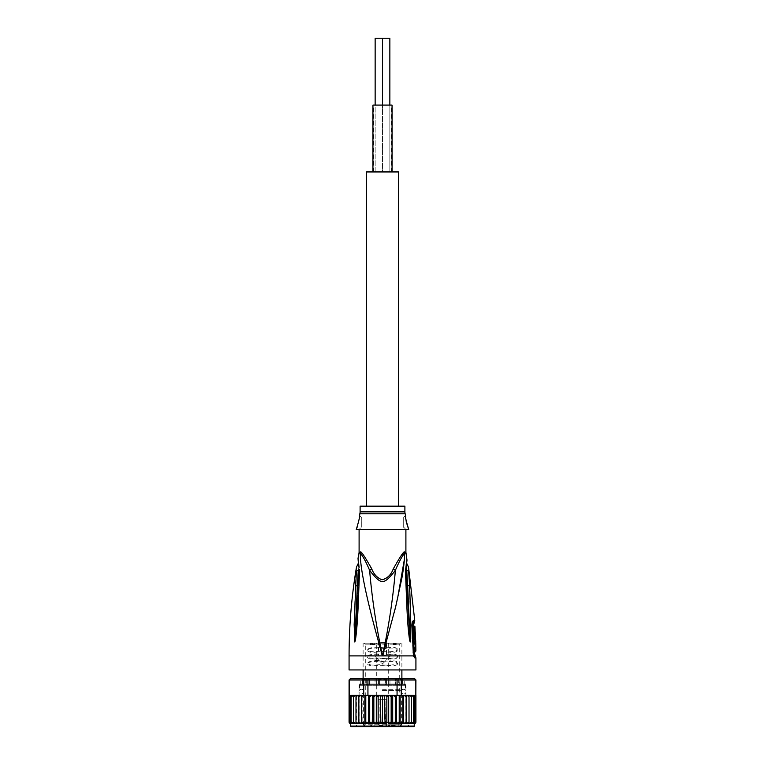 <?xml version="1.0" encoding="UTF-8"?>
<svg xmlns="http://www.w3.org/2000/svg" width="765" height="765" viewBox="0 0 765 765"><rect width="100%" height="100%" fill="white"/><g stroke="black" fill="none" stroke-linecap="round" stroke-linejoin="round"><path stroke-width="0.57" stroke-dasharray="3.83 2.87" d="M372.938 105.092L391.393 105.092L382.5 105.092L382.5 171.943L392.062 171.943L372.938 171.943L382.5 171.943L373.607 171.943L382.5 171.943L382.5 38.25L375.146 38.25L375.146 171.943L382.5 171.943L375.146 171.943L382.5 171.943L375.146 171.943L375.146 105.092M389.854 105.092L389.854 171.943L389.854 38.25L375.146 38.25L382.5 38.25L382.5 171.943L382.5 105.092L373.607 105.092L392.062 105.092M382.5 38.25L389.854 38.25L382.5 38.25M366.454 506.162L398.546 506.162L366.454 506.162M398.546 171.943L366.454 171.943M386.66 699.344L386.66 724.742L385.847 724.742L385.847 725.411A0.669 0.669 0 0 0 386.507 726.081L378.493 726.081L379.153 725.411A0.669 0.669 0 0 1 378.493 726.081L386.507 726.081L385.847 725.411L385.847 699.344L386.66 699.344L378.34 699.344L378.34 724.742L363.614 724.742L401.386 724.742L386.66 724.742L386.507 726.081L400.047 726.081L364.953 726.081L378.493 726.081L378.493 722.074L386.507 722.074L378.493 722.074M382.5 689.313L403.719 689.313A2.343 2.343 0 0 1 406.062 691.656A2.343 2.343 0 0 1 403.719 693.998A2.343 2.343 0 0 1 401.386 691.656A2.343 2.343 0 0 1 403.719 689.313L382.5 689.313M382.5 678.622L384.154 678.622L382.5 678.622M373.808 643.193L372.392 643.193L373.808 643.193L373.808 644.532L372.392 644.532L373.808 644.532L373.808 643.193L373.808 644.532L375.146 644.532L371.809 644.532L373.808 644.532L373.808 643.193L371.809 643.193L371.809 644.532L371.809 643.193L373.808 643.193L373.808 644.532M372.392 644.532L372.392 643.193M371.14 644.532L370.136 644.532L371.14 644.532L371.14 643.193L371.14 644.532M396.203 644.532L396.203 643.193L396.203 644.532M395.954 644.532L396.203 643.193L395.954 644.532M395.285 644.532L395.285 643.193L395.706 644.532L395.706 643.193L395.706 644.532L393.698 644.532L395.782 644.532L394.032 644.532L395.371 644.532L395.371 643.193L395.371 644.532L395.371 643.193L394.778 643.193L394.778 644.532M393.363 644.532L393.363 643.193L393.191 644.532L394.032 644.532L393.277 644.532L393.363 643.193M394.118 644.532L394.118 643.193L394.53 644.532L394.53 643.193L395.285 643.193M382.5 648.299C388.238 648.94 394.711 646.53 397.561 650.049C393.745 651.694 388.725 652.163 382.5 651.455C376.753 650.814 370.279 653.234 367.439 649.705C371.264 648.06 376.275 647.601 382.5 648.299L382.5 647.639C388.591 648.433 395.84 645.45 398.135 649.934C395.706 654.218 388.591 651.359 382.5 652.115C376.409 651.254 368.797 654.505 366.884 649.581C370.413 647.353 375.625 646.712 382.5 647.639M382.5 654.993C388.238 655.624 394.711 653.214 397.561 656.733C393.745 658.378 388.725 658.847 382.5 658.139C376.753 657.498 370.279 659.918 367.439 656.389C371.264 654.744 376.275 654.285 382.5 654.993L382.5 654.333C388.591 655.117 395.84 652.134 398.135 656.619C395.706 660.912 388.591 658.043 382.5 658.799C376.409 657.938 368.797 661.19 366.884 656.265C370.413 654.037 375.625 653.396 382.5 654.333M382.5 661.677C388.238 662.308 394.711 659.899 397.561 663.418C393.745 665.062 388.725 665.531 382.5 664.823C376.753 664.183 370.279 666.602 367.439 663.073C371.264 661.438 376.275 660.97 382.5 661.677L382.5 661.017C388.591 661.802 395.84 658.818 398.135 663.303C395.706 667.596 388.591 664.728 382.5 665.483C376.409 664.622 368.797 667.874 366.884 662.949C370.413 660.721 375.625 660.08 382.5 661.017M374.315 643.193L374.315 644.532L374.315 643.193L375.146 643.193L375.146 644.532L375.146 643.193L374.315 643.193L374.315 644.532L374.315 643.193M370.633 643.193L371.14 643.193L370.633 644.532L370.136 643.193L370.633 644.532M395.868 643.193L395.868 644.532M396.041 643.193L396.117 644.532L396.041 643.193M394.778 643.193L394.616 644.532M394.616 643.193L394.032 643.193L394.032 644.532L394.118 643.193M394.453 644.532L394.453 643.193L393.86 643.193L393.86 644.532L393.612 643.193L393.612 644.532M395.706 644.532L395.706 643.193L395.706 644.532L395.706 643.193L395.534 644.532L395.534 643.193L394.864 643.193L394.864 644.532L394.53 643.193L394.53 644.532M394.864 644.532L394.864 643.193L395.782 643.193L394.453 643.193M395.62 644.532L395.62 643.193M395.782 644.532L395.782 643.193L395.782 644.532M395.371 644.532L395.706 643.193M394.95 644.532L394.95 643.193M393.612 643.193L393.191 644.532M393.191 643.193L393.449 644.532M393.449 643.193L394.032 643.193L394.032 644.532M394.032 643.193L394.367 644.532M394.367 643.193L395.036 643.193L395.036 644.532M401.702 680.114L401.883 678.622L402.715 680.009L401.702 679.416L402.725 680.009L401.816 678.622L401.702 680.114M384.154 678.622L385.168 679.416L382.5 680.009L382.5 679.062L382.5 680.009L385.168 679.416L384.221 678.622M382.5 679.062L380.846 678.622L382.5 679.062M380.769 678.622L379.832 679.416L382.5 680.009L379.832 679.416L380.846 678.622M363.299 680.114L363.117 678.622L362.285 680.009L363.299 679.416L362.275 680.009L363.184 678.622L363.299 680.114M382.5 643.193L363.117 643.193L382.5 643.193M377.317 643.193L364.283 643.193L377.317 643.193L376.313 644.197L365.288 644.197L365.288 722.074L376.313 722.074L365.288 722.074M375.978 643.193L389.022 643.193L375.978 643.193L376.982 644.197L388.018 644.197L376.982 644.197L376.982 722.074L388.018 722.074L376.982 722.074M400.717 643.193L387.683 643.193L400.717 643.193L399.713 644.197L388.687 644.197L399.713 644.197L399.713 722.074L388.687 722.074L399.713 722.074M363.299 679.416L363.299 683.967L362.285 683.967L363.299 683.967L363.299 679.416M379.832 679.416L379.832 683.967L385.168 683.967L363.299 683.967L379.832 683.967L379.832 679.416M385.168 683.967L385.168 679.416L385.168 683.967L402.715 683.967L401.702 683.967L401.702 679.416L401.702 683.967L385.168 683.967M391.269 726.081L389.854 726.081L391.269 726.081L391.269 724.742L389.854 724.742L391.269 724.742M364.283 643.193L365.288 644.197L376.313 644.197L376.313 722.074M387.683 643.193L388.687 644.197L388.687 722.074M389.022 643.193L388.018 644.197L388.018 722.074M382.5 683.967L359.607 683.967L382.5 683.967M389.854 726.081L389.356 724.742L389.356 726.081L388.515 726.081L389.356 726.081L389.356 724.742L389.854 726.081L389.854 724.742L389.854 726.081L389.854 724.742L388.515 724.742L391.862 724.742L389.854 724.742L389.854 726.081L391.862 726.081L389.854 726.081L389.854 724.742M392.273 724.742L395.199 724.742L392.273 724.742L392.273 726.081L392.445 724.742L392.196 726.081L392.273 724.742L392.273 726.081L392.856 726.081L392.359 724.742L392.273 726.081L392.273 724.742M370.968 724.742L371.474 724.742L370.968 726.081L370.47 724.742L370.968 726.081M366.789 722.074L374.812 722.074L366.789 722.074L366.789 726.081L374.812 726.081L374.812 722.074M390.188 722.074L398.211 722.074L390.188 722.074L390.188 726.081L398.211 726.081L398.211 722.074M392.196 726.081L392.196 724.742L392.196 726.081M392.856 724.742L392.856 726.081L394.702 726.081L392.694 726.081L392.694 724.742L392.608 726.081L393.028 724.742L392.694 726.081L393.526 726.081L392.856 726.081L392.856 724.742M392.531 726.081L392.531 724.742M393.612 726.081L393.612 724.742M393.784 726.081L393.784 724.742M394.367 726.081L394.367 724.742L394.367 726.081L393.028 726.081L394.702 726.081L394.702 724.742L395.113 726.081L394.702 724.742L394.367 726.081L394.367 724.742M395.036 726.081L395.036 724.742M395.113 726.081L395.113 724.742L395.113 726.081M394.53 724.742L394.53 726.081L394.53 724.742M394.281 724.742L394.281 726.081M393.86 724.742L393.86 726.081M393.526 724.742L393.526 726.081M393.114 724.742L393.114 726.081M392.694 724.742L392.694 726.081M393.028 724.742L393.028 726.081M392.78 724.742L392.78 726.081M392.608 724.742L392.608 726.081L392.608 724.742M393.449 724.742L393.449 726.081M393.946 724.742L393.946 726.081M394.778 726.081L394.778 724.742M395.199 726.081L395.199 724.742M394.95 726.081L394.95 724.742M394.032 726.081L394.032 724.742M393.363 726.081L393.363 724.742M391.862 724.742L391.862 726.081L391.862 724.742M388.515 726.081L388.515 724.742L388.515 726.081M371.474 726.081L371.474 724.742L371.474 726.081M374.812 726.081L366.789 726.081M398.211 726.081L390.188 726.081M379.153 724.742L379.153 699.344L379.153 724.742L378.34 724.742L378.493 726.081L386.507 726.081L386.507 722.074M385.847 724.742L385.847 699.344L378.34 699.344M358.938 691.656A2.343 2.343 0 0 1 361.281 689.313A2.343 2.343 0 0 1 363.614 691.656A2.343 2.343 0 0 1 361.281 693.998A2.343 2.343 0 0 1 358.938 691.656M409.906 726.75L382.5 726.75L409.906 726.75L405.899 722.743L382.5 722.743L405.899 722.743L405.899 685.306A0.669 0.669 90 0 0 405.23 684.637L359.77 684.637L405.23 684.637M351.422 726.75L413.578 726.75M355.094 726.75L382.5 726.75L355.094 726.75L359.101 722.743L382.5 722.743L359.101 722.743L359.101 685.306L405.899 685.306L359.101 685.306A0.669 0.669 -90 0 1 359.77 684.637L359.77 684.637M349.079 679.961L349.366 722.81L349.366 722.074L350.217 723.155L350.217 722.074L351.623 723.336L351.623 722.074L353.554 723.403L353.554 722.074L355.601 723.403L358.632 723.403L358.632 695.337L350.867 695.337L358.632 695.337M382.529 696.408L380.855 695.337L372.306 695.337L393.669 695.337L395.295 696.666L395.295 722.074L396.28 723.403L406.368 723.403L406.368 695.337L407.831 695.462M382.5 722.074L384.145 723.403L380.855 723.403L382.5 722.074L382.5 696.666L384.145 695.337L380.855 695.337M389.729 678.622L402.906 678.622C405.565 678.622 405.565 678.622 402.906 678.622C405.565 678.622 405.565 678.622 402.906 678.622L389.27 678.957L402.686 678.957C405.211 678.957 405.211 678.957 402.686 678.957C405.211 678.957 405.211 678.957 402.686 678.957L389.729 678.622M375.73 678.957L362.314 678.957C359.789 678.957 359.789 678.957 362.314 678.957C359.789 678.957 359.789 678.957 362.314 678.957L375.73 678.957M375.73 678.622L362.094 678.622C359.435 678.622 359.435 678.622 362.094 678.622C359.435 678.622 359.435 678.622 362.094 678.622L375.73 678.622M415.672 679.789L415.921 695.337M414.582 678.622L400.267 678.622L401.262 679.961L415.921 679.961M350.513 695.356L349.366 696.016L349.165 695.337M400.267 678.622L396.758 678.622L397.064 679.961L367.936 679.961L368.242 678.622L364.733 678.622L363.738 679.961L349.165 679.961L350.418 678.622M401.262 695.337L401.262 679.961L397.064 679.961L397.064 695.337L401.95 695.337L402.849 696.666L403.318 723.403L400.697 723.403L402.849 722.074M367.936 695.337L367.936 679.961L363.738 679.961L363.738 695.337L369.294 695.337L363.738 695.337M396.758 678.622L368.242 678.622M364.733 678.622L350.475 678.622M385.933 678.622L376.151 678.622L385.933 678.622M353.631 696.313L353.554 695.337L351.623 696.666L351.623 695.404L350.217 696.666L350.217 695.586L349.366 696.666L349.079 695.337M415.835 695.337L415.634 696.016L414.133 695.337L409.763 695.356M386.612 678.957L389.27 678.957L386.612 678.957M406.129 722.074L406.32 723.403L403.997 723.403L406.129 722.074L406.129 696.666L403.997 695.337L406.32 695.337L406.072 696.341M414.582 723.403L409.017 723.403L409.017 695.337L409.017 723.403L406.368 723.403L414.248 723.403L403.432 723.403L403.451 695.337L402.964 695.337L414.133 695.337M403.997 695.337L401.95 695.576M403.318 695.337L402.849 696.666M400.143 695.337L401.95 695.337L399.215 695.337L400.143 695.337L400.143 723.403L396.547 723.403L396.547 695.337L399.215 695.337L399.215 722.074L399.952 723.403L397.092 723.403L399.215 722.074M397.064 695.337L399.215 695.337M395.295 696.666L395.706 695.576L393.669 695.337M392.751 695.337L393.239 695.337M396.547 723.403L392.703 723.403L392.703 695.337L389.203 695.337L391.154 696.666L391.154 722.074L392.388 723.403L396.28 723.403L393.239 723.403L395.295 722.074M392.388 695.337L391.154 696.666M386.861 696.666L385.053 695.337L388.314 695.337L386.861 696.666L386.861 722.074L388.314 723.403L392.388 723.403M379.947 695.337L378.139 696.666L376.686 695.337L379.947 695.337M384.145 695.337L389.203 695.337M375.797 695.337L373.846 696.666L372.612 695.337M395.706 695.576L396.547 695.337M372.249 695.337L371.331 695.337L372.297 695.337L372.297 723.403L368.72 723.403L369.705 722.074L371.761 723.403L368.453 723.403L368.453 695.337L361.549 695.337L361.568 723.403L358.871 722.074L358.68 723.403L358.68 695.337L361.003 695.337L359.053 696.112M371.331 695.337L368.453 695.337M371.761 695.337L369.705 696.666L369.294 695.576M363.05 695.576L362.151 696.666L361.682 695.337M358.077 695.337L357.571 695.375M356.423 695.844L356.442 722.915M355.601 695.337L355.017 695.385M351.623 723.336L351.623 695.404L351.106 695.567M350.274 696.341L350.217 722.074M353.554 723.403L353.554 695.337M353.554 696.666L353.554 722.074M351.623 696.666L351.623 722.074M350.217 723.155L350.217 695.586M349.366 696.666L349.366 722.074M415.634 696.666L415.634 722.81L415.634 696.666L414.783 695.586L414.783 723.155L415.634 722.074M414.783 723.155L414.898 695.643M413.377 723.336L413.377 695.404L413.377 723.336L414.726 722.38M414.783 696.666L413.655 695.481M411.446 723.403L411.446 695.337L411.446 723.403L413.377 722.074M413.377 696.666L411.446 695.337M411.446 696.666L410.671 695.615M408.883 696.188L408.214 695.615M409.399 695.337L406.923 695.337M388.649 678.957L395.017 678.957L389.959 678.957L389.959 683.967L395.658 683.967L395.658 678.957L395.017 678.957L395.017 683.967L395.017 678.957L402.476 678.957C404.809 678.957 404.809 678.957 402.476 678.957C404.809 678.957 404.809 678.957 402.476 678.957L402.476 683.967L401.797 683.967L401.797 678.957L402.476 678.957L402.476 683.967C404.809 683.967 404.809 683.967 402.476 683.967C404.809 683.967 404.809 683.967 402.476 683.967L397.188 683.967L397.188 678.957L398.345 678.957L398.345 683.967L398.345 678.957L401.663 678.957L401.137 683.967L401.233 678.957L401.233 683.967L401.797 683.967L401.797 678.957L401.233 678.957L401.262 683.967L388.649 683.967L389.959 683.967L389.959 678.957L379.583 678.957L385.417 678.957L385.417 683.967L386.545 683.967L386.545 678.957L385.417 678.957L385.417 683.967L379.583 683.967L388.649 683.967L388.649 678.957L388.649 683.967L386.545 683.967L386.545 678.957L388.649 678.957M397.188 678.957L395.658 678.957L395.658 683.967L397.188 683.967L397.188 678.957M378.455 678.957L379.583 678.957L379.583 683.967L378.455 683.967L379.583 683.967L379.583 678.957L369.983 678.957L375.041 678.957L375.041 683.967L376.351 683.967L376.351 678.957L375.041 678.957L375.041 683.967L369.983 683.967L378.455 683.967L378.455 678.957L378.455 683.967L376.351 683.967L376.351 678.957L378.455 678.957M369.342 678.957L369.983 678.957L369.983 683.967L369.342 683.967L369.983 683.967L369.983 678.957L362.524 678.957C360.191 678.957 360.191 678.957 362.524 678.957C360.191 678.957 360.191 678.957 362.524 678.957L362.524 683.967L363.203 683.967L363.203 678.957L362.524 678.957L362.524 683.967C360.191 683.967 360.191 683.967 362.524 683.967C360.191 683.967 360.191 683.967 362.524 683.967L367.812 683.967L367.812 678.957L366.655 678.957L366.655 683.967L366.655 678.957L363.337 678.957L363.863 683.967L363.767 678.957L363.767 683.967L363.203 683.967L363.203 678.957L363.767 678.957L363.738 683.967L369.342 683.967L369.342 678.957L369.342 683.967L367.812 683.967L367.812 678.957L369.342 678.957M389.203 723.403L391.154 722.074M392.703 723.403L388.697 723.403L388.697 695.337M384.575 695.337L384.575 723.403L386.861 722.074M376.303 695.337L376.303 723.403L380.425 723.403L376.303 723.403L378.139 722.074L380.425 723.403L380.425 695.337M378.139 696.666L378.139 722.074M376.686 723.403L379.947 723.403M372.297 723.403L373.846 722.074L376.303 723.403L365.048 723.403L365.785 722.074L367.908 723.403L364.857 723.403L364.857 695.337M373.846 696.666L373.846 722.074M372.612 723.403L375.797 723.403M369.705 696.666L369.705 722.074M365.785 695.337L365.785 722.074M361.568 723.403L362.151 722.074L364.857 723.403L355.601 723.403M362.151 696.666L362.151 722.074M361.682 723.403L364.303 723.403M361.003 723.403L350.753 723.403M356.777 723.126L358.077 723.403M355.983 696.666L355.983 722.074M409.399 723.403L410.671 723.126M406.923 723.403L409.017 722.074M403.432 723.403L400.143 723.403M368.453 723.403L364.857 723.403M395.677 684.637L389.729 684.637L395.677 684.637A0.669 0.66 90 0 1 395.017 683.967A0.669 0.66 -90 0 0 395.677 684.637M388.849 684.637L386.688 684.637L388.849 684.637L388.649 683.967L388.849 684.637M385.933 684.637L379.067 684.637L385.933 684.637A0.669 0.516 90 0 1 385.417 683.967A0.669 0.516 -90 0 0 385.933 684.637M378.312 684.637L376.151 684.637L378.312 684.637L378.455 683.967L378.312 684.637M375.271 684.637L369.323 684.637L375.271 684.637L375.041 683.967L375.271 684.637M368.902 684.637L367.315 684.637L368.902 684.637L369.342 683.967L368.902 684.637M366.55 684.637L363.117 684.637L366.55 684.637L366.655 683.967L366.55 684.637L362.667 684.637L363.337 683.967L363.337 678.957L363.337 683.967L362.667 684.637M363.126 684.637L362.543 684.637L363.126 684.637A0.669 0.631 -90 0 0 363.738 683.967A0.669 0.631 90 0 1 363.126 684.637A0.669 0.631 -90 0 0 363.767 683.967A0.669 0.631 90 0 1 363.117 684.637M362.094 684.637L362.094 684.637C359.464 684.637 359.464 684.637 362.094 684.637L362.524 683.967L362.094 684.637L360.105 684.637L362.094 684.637M397.685 684.637L396.098 684.637L397.685 684.637A0.669 0.497 -90 0 1 397.188 683.967A0.669 0.497 90 0 0 397.685 684.637M401.883 684.637L401.874 684.637A0.669 0.631 90 0 1 401.262 683.967A0.669 0.631 -90 0 0 401.874 684.637A0.669 0.631 90 0 1 401.233 683.967A0.669 0.631 -90 0 0 401.883 684.637M402.906 684.637L402.906 684.637C405.536 684.637 405.536 684.637 402.906 684.637L402.476 683.967L402.906 684.637L404.895 684.637L402.906 684.637M360.105 506.162L404.895 506.162M414.133 626.219L414.793 641.921L413.416 641.921L412.746 626.219L414.898 626.219M412.746 626.219L413.549 626.219L414.095 638.383L415.433 638.326M415.414 637.647L415.194 632.033M415.615 637.647L415.395 632.033M413.922 651.885L414.563 650.929L414.467 647.276L415.825 647.276L414.907 647.276L414.84 644.063L415.663 644.063L415.758 642.657M415.663 644.063L413.463 644.063L413.53 647.276L415.806 647.276L415.902 650.929M403.222 527.219L403.222 517.188L403.222 527.219L403.891 527.219L403.891 517.188L403.222 517.188M361.778 517.188L361.778 527.219L361.778 517.188L361.109 517.188L361.109 527.219L361.778 527.219M415.481 638.383L414.095 638.383M415.385 635.572L414.037 635.572L414.133 638.383M415.261 632.033L413.922 632.033L414.037 635.572M414.171 635.572L415.51 635.572M414.248 637.647L415.309 637.647M414.142 637.647L415.491 637.647M413.416 641.921L414.238 641.921M413.53 647.276L414.907 647.276M413.463 644.063L414.84 644.063M414.324 644.063L414.295 642.657L415.634 642.657M413.808 644.063L415.758 644.063M414.487 647.276L413.865 647.276M415.758 648.672L413.884 648.672M414.448 651.885L415.787 651.885M405.593 515.17L403.891 517.188L403.891 527.219L405.899 529.61M408.74 529.562L356.261 529.562L359.101 529.61L361.109 527.219L361.109 517.188L359.407 515.17M405.632 516.844L405.67 517.436M405.727 518.106L405.813 518.861M405.928 519.703L406.081 520.649M406.282 521.682L406.54 522.83M359.101 519.531L357.494 526.177M413.674 624.661L412.612 624.661L412.316 625.846L412.612 624.661A2.343 2.257 -90 0 1 412.612 624.517L413.167 652.555L412.316 625.846L413.167 652.555L413.999 655.156L413.167 652.555L412.287 625.846L412.966 623.265L412.44 625.837L413.731 654.983L413.081 652.555L412.211 625.856L413.081 652.555L413.683 654.897M405.88 529.562L359.12 529.562L405.88 529.562M359.12 529.562L356.261 529.562M410.183 641.835L409.409 624.919L410.193 642.007L409.533 639.798L406.1 569.696C406.932 557.226 406.932 557.226 406.1 569.696L405.402 569.284L406.502 597.857L407.554 598.154L406.358 564.685M406.617 563.145L406.445 564.111M410.843 625.043L408.634 571.101C408.434 565.87 408.434 565.87 408.634 571.101L406.722 570.48C406.951 562.505 406.951 562.505 406.722 570.48L409.409 624.919L410.843 625.043L410.193 642.007M415.032 655.156L413.999 655.156L414.859 657.91L413.435 655.892L412.918 652.555L412 625.856C412.01 622.691 412.565 620.893 413.655 620.453L414.754 620.453M413.655 656.485L413.377 654.142M357.982 585.12L357.36 585.34L354.817 641.835L355.591 624.919L354.157 625.043L354.252 638.555L354.807 642.007L355.467 639.798C356.547 632.397 357.695 620.931 358.498 597.857L359.598 569.284C357.972 554.988 357.972 554.988 359.598 569.284L358.9 569.696C358.068 557.226 358.068 557.226 358.9 569.696L357.446 598.154L358.823 570.202C358.431 560.975 358.431 560.975 358.823 570.202L358.278 570.48C358.058 562.505 358.058 562.505 358.278 570.48L356.366 571.101C356.567 565.87 356.567 565.87 356.366 571.101L355.352 585.732L357.36 585.34L358.278 570.48M354.807 642.007L357.446 598.154L358.498 597.857M354.817 641.845L355.467 639.798M415.921 669.93L349.079 669.93M405.986 553.133L404.647 553.133C401.902 556.499 398.814 562.237 395.381 570.346C383.542 585.254 381.458 585.254 369.619 570.346L371.761 568.959C373.961 574.888 377.709 578.493 382.997 579.774C387.75 577.929 391.164 574.324 393.239 568.959L397.714 560.831M397.905 560.525L404.13 552.368M404.312 552.282L404.561 552.234A4.676 4.408 -90 0 0 404.647 553.133L404.379 559.397M370.222 565.985L363.079 554.625L360.439 552.234A4.676 4.408 90 0 1 360.353 553.133C360.191 562.285 363.404 581.448 365.871 591.909C369.342 607.506 372.45 619.478 378.79 642.524L385.053 642.524C390.112 618.044 393.554 593.984 395.381 570.346L393.239 568.959M409.533 639.798L407.831 623.552L406.502 597.857M405.402 569.284C407.028 554.988 407.028 554.988 405.402 569.284M390.389 655.892L382.5 663.915L374.611 655.892L378.493 655.892L374.611 655.892L382.5 663.915L390.389 655.892L386.507 655.892L413.435 655.892M379.947 642.524C374.888 618.044 371.446 593.984 369.619 570.346C366.186 562.237 363.098 556.499 360.353 553.133L359.024 553.133M359.598 569.284L358.9 569.696M354.157 625.043L355.352 585.732M397.322 599.884L395.849 606.014M394.138 612.851L386.21 642.524L386.507 644.235L382.5 655.892L378.493 644.235L378.493 655.892L378.79 642.524M386.507 644.235L386.507 655.892L386.507 642.524L378.493 642.524L378.493 644.235M385.053 642.524L386.21 642.524M409.237 726.081L409.237 726.75L355.763 726.75L355.763 726.081L409.237 726.081L409.237 726.75L355.763 726.75L355.763 726.081L409.237 726.081M382.328 690.652L401.386 690.652L382.328 690.652M379.163 725.411L385.847 725.411M382.5 665.483L382.5 664.823M382.5 658.799L382.5 658.139M382.5 652.115L382.5 651.455M350.753 726.081L414.248 726.081M363.117 678.622L362.285 680.009L362.285 683.967M401.883 678.622L402.715 680.009L402.715 683.967M396.098 684.637L395.658 683.967L396.098 684.637M389.729 684.637L389.959 683.967L389.729 684.637M386.688 684.637L386.545 683.967L386.688 684.637M379.067 684.637A0.669 0.516 90 0 0 379.583 683.967A0.669 0.516 -90 0 1 379.067 684.637M376.151 684.637L376.351 683.967L376.151 684.637M369.323 684.637A0.669 0.66 90 0 0 369.983 683.967A0.669 0.66 -90 0 1 369.323 684.637M367.315 684.637A0.669 0.497 90 0 0 367.812 683.967A0.669 0.497 -90 0 1 367.315 684.637M362.543 684.637A0.669 0.65 90 0 0 363.203 683.967A0.669 0.65 -90 0 1 362.543 684.637M398.45 684.637L398.345 683.967L398.45 684.637L402.333 684.637L401.663 683.967L401.663 678.957L401.663 683.967L402.333 684.637M402.457 684.637A0.669 0.65 -90 0 1 401.797 683.967A0.669 0.65 90 0 0 402.457 684.637M404.895 511.861L360.105 511.861M359.827 513.784L405.173 513.784M413.999 655.156L413.559 653.788L414.582 653.788M406.722 570.48L406.177 570.202M409.677 586.306L407.037 585.703M413.655 620.453A4.676 4.523 90 0 1 413.664 620.759L412.966 623.265L414.028 623.265M414.859 657.91L415.921 657.91M405.899 552.234L404.561 552.234M360.439 552.234L359.101 552.234M349.079 655.892L374.611 655.892M391.393 171.943L391.393 105.092M373.607 171.943L373.607 105.092M363.614 724.742L363.614 690.652L362.275 689.313M401.883 643.193L401.883 669.93M363.117 643.193L363.117 669.93M359.607 683.967L359.607 689.313M405.393 683.967L405.393 689.313M401.386 724.742L401.386 690.652L402.725 689.313M361.281 693.998L403.719 693.998L361.281 693.998M363.863 683.967L363.863 678.957L363.863 683.967L363.193 684.637L363.863 683.967M360.105 684.637L360.774 683.967L360.774 678.957M401.137 683.967L401.137 678.957L401.137 683.967L401.807 684.637L401.137 683.967M404.895 684.637L404.226 683.967L404.226 678.957M414.573 651.885L414.563 650.929M414.276 637.647L414.295 638.383M412.631 623.571L412.211 625.856L412.67 623.504"/><path stroke-width="1.15" d="M392.062 171.943L392.062 105.092L372.938 105.092L372.938 171.943M389.854 105.092L389.854 38.25L382.5 38.25L382.5 105.092L382.5 38.25L375.146 38.25L375.146 105.092M398.546 506.162L398.546 171.943L366.454 171.943L366.454 506.162M414.248 723.403L414.248 726.081A0.669 0.669 0 0 1 413.578 726.75L351.422 726.75A0.669 0.669 0 0 1 350.753 726.081L350.418 723.403A1.339 1.339 90 0 1 349.098 722.313M415.902 722.303A1.339 1.339 90 0 1 414.582 723.403L409.399 723.403L411.446 722.074L411.446 723.403L411.446 695.337L413.377 696.666L413.377 695.404L414.783 696.666L414.783 695.586L415.634 696.666L415.835 695.337L415.835 679.961L414.525 678.622L415.921 679.961L415.835 695.337M415.921 695.337L415.921 722.074L415.634 722.81L415.634 722.074L414.783 723.155L414.783 722.074L413.377 723.336L413.377 722.074L411.446 723.403M362.151 696.666L363.05 695.576L361.682 695.337L361.682 723.403L358.68 723.403L358.871 722.074L358.68 723.403L355.983 723.403L355.983 695.337L355.983 723.403L350.418 723.403L349.079 722.074L349.366 696.016L349.366 722.81M355.601 723.403L353.554 722.074L353.554 723.403L351.623 722.074L351.623 723.336L350.217 722.074L350.217 723.155L349.366 722.074M382.471 696.408L384.145 695.337L392.694 695.337L388.314 695.337L386.861 696.666L386.861 722.074L385.053 723.403L384.575 695.337M382.5 722.074L380.855 723.403L384.575 723.403L382.5 722.074L382.5 696.666L380.855 695.337L384.145 695.337M349.079 679.961L350.475 678.622L349.079 679.961L349.079 722.084M365.785 695.337L363.738 695.337L363.738 679.961L367.936 679.961L367.936 695.337L365.785 695.337L365.785 722.074L365.048 723.403L358.632 723.403L358.632 695.337L358.871 696.666L361.003 695.337L350.867 695.337L349.366 696.016L349.165 679.961L363.738 679.961L364.733 678.622L368.242 678.622L367.936 679.961L397.064 679.961L396.758 678.622L400.267 678.622L401.262 679.961L415.835 679.961M415.921 679.961L414.582 678.622L400.267 678.622M397.064 695.337L397.064 679.961L401.262 679.961L401.262 695.337L392.694 695.337L392.703 723.403L388.697 723.403L388.697 695.337M350.475 678.622L364.733 678.622M368.242 678.622L396.758 678.622M414.324 695.337L403.451 695.337L414.133 695.337L415.634 696.016L415.634 722.81M358.861 722.39L358.861 696.38M355.983 696.666L358.077 695.337L355.601 695.337L353.554 696.666L353.554 722.074M351.623 723.336L351.623 722.074M350.217 723.155L350.15 695.615M349.366 696.666L350.217 695.586L350.217 722.074M350.217 696.666L351.623 695.404M353.554 723.403L353.554 696.666M351.623 696.666L353.554 695.337M350.867 695.337L355.601 695.337M358.632 695.337L358.077 695.337M361.568 723.403L361.568 695.337L361.003 695.337L361.682 695.337M363.05 695.576L363.738 695.337M367.936 695.337L371.761 695.337L369.705 696.666L369.705 722.074L368.72 723.403L361.682 723.403M369.294 695.576L369.705 696.666M372.249 695.337L379.947 695.337L378.139 696.666L378.139 722.074L376.686 723.403L368.453 723.403L368.453 695.337M373.846 696.666L375.797 695.337L372.612 695.337L373.846 696.666L373.846 722.074L372.612 723.403M372.612 695.337L372.297 723.403L376.303 723.403L376.303 695.337L378.139 696.666M380.855 695.337L385.053 695.337L386.861 696.666M376.303 695.337L375.797 695.337M389.203 695.337L391.154 696.666L392.388 695.337M392.751 695.337L393.669 695.337M393.239 695.337L395.295 696.666L395.706 695.576M401.262 695.337L403.423 695.337L403.432 723.403L403.997 723.403L403.318 723.403L402.849 722.074L400.143 723.403L400.143 695.337M401.95 695.576L402.849 696.666L403.318 695.337M403.997 695.337L406.129 696.666L406.32 695.337M409.399 695.337L411.446 696.666L411.446 695.337M415.634 696.666L415.634 722.074M414.783 695.586L414.812 723.135M413.377 723.336L413.377 695.404M411.446 696.666L411.446 722.074L410.671 723.126M413.377 696.666L413.377 722.074M414.783 696.666L414.783 722.074M406.923 695.337L409.017 696.666L409.017 695.337L409.017 723.403L409.017 722.074L406.368 723.403L406.368 695.337M358.077 723.403L355.983 722.074M361.003 723.403L358.871 722.074M364.303 723.403L362.151 722.074M364.857 723.403L364.857 695.337M368.453 723.403L365.785 722.074M372.297 723.403L369.705 722.074M375.797 723.403L373.846 722.074M380.425 695.337L380.855 723.403L376.686 723.403M379.947 723.403L378.139 722.074M391.154 696.666L391.154 722.074L389.203 723.403L386.861 722.074M392.703 723.403L391.154 722.074M392.388 723.403L389.203 723.403M395.295 696.666L395.295 722.074L393.239 723.403L396.28 723.403L395.295 722.074M396.547 723.403L397.092 723.403L396.28 723.403L396.547 695.337M399.215 695.337L399.215 722.074L397.092 723.403L399.952 723.403L399.215 722.074M400.143 723.403L403.432 723.403M402.849 696.666L402.849 722.074M406.129 696.666L406.129 722.074L403.997 723.403L406.32 723.403L406.129 722.074M409.017 696.666L409.017 722.074M406.923 723.403L409.399 723.403M414.582 723.403L415.921 722.074M404.895 506.162L360.105 506.162L360.105 511.861L404.895 511.861L404.895 506.162M415.433 638.326L415.414 637.647M415.194 632.033L414.898 626.219L413.76 626.219M415.739 641.921L415.232 632.033C414.2 631.785 414.592 642.189 415.586 641.921L414.793 641.921M415.758 642.657L415.758 644.063L415.166 644.063L415.232 647.276L415.825 647.276L415.29 651.885L415.902 650.929L415.758 642.657M357.494 526.177L356.261 529.562L408.74 529.562C405.88 520.124 404.838 515.323 405.593 515.17L405.173 513.784A6.684 6.684 -90 0 1 404.895 511.861M405.173 513.784L359.827 513.784A6.684 6.684 90 0 0 360.105 511.861M415.586 641.921L414.238 641.921C413.186 642.151 412.823 631.747 413.894 632.033L415.232 632.033M414.42 644.063L414.391 642.657L415.73 642.657M415.232 647.276L413.865 647.276L413.808 644.063L415.166 644.063M414.487 647.276L414.41 648.672M415.29 651.885L413.922 651.885L413.884 648.672L415.252 648.672M359.827 513.784L359.101 519.531M356.261 529.562C359.12 520.114 360.172 515.314 359.407 515.17M405.593 515.17L405.593 515.906M405.613 516.365L405.632 516.844M405.67 517.436L405.727 518.106M405.813 518.861L405.928 519.703M406.081 520.649L406.282 521.682M406.54 522.83L408.74 529.562M413.559 653.788L413.999 655.156L415.032 655.156L414.582 653.788L413.416 653.673M412.44 624.833L413.674 624.661L414.056 632.033M405.899 529.61L405.899 552.234L406.98 560.076M359.101 529.61L359.101 552.234L360.439 552.234C360.64 550.341 364.417 555.916 371.761 568.959L369.619 570.346C381.458 585.254 383.533 585.263 395.381 570.346C398.814 562.237 401.902 556.499 404.647 553.133C404.58 559.856 403.652 568.194 401.883 578.158L395.773 606.329L382.5 655.892C376.284 626.879 371.991 598.364 369.619 570.346C366.186 562.237 363.098 556.499 360.353 553.133A4.676 4.408 90 0 0 360.439 552.234M359.101 552.234L359.014 553.133L360.353 553.133C359.722 570.183 370.279 613.358 382.5 655.892C388.716 626.889 393.009 598.364 395.381 570.346L393.239 568.959C391.039 574.898 387.281 578.503 381.984 579.774C377.241 577.919 373.836 574.314 371.761 568.959L370.222 565.985M405.402 569.284L406.502 597.752C407.353 620.711 408.242 630.494 409.543 639.856L410.183 642.007L410.748 638.689L410.843 624.67L409.39 624.546L410.183 641.835L407.63 585.254L406.722 570.48L406.177 570.202C406.445 562.361 406.693 559.636 406.177 570.202L407.554 598.048L406.1 569.696C406.932 557.226 406.932 557.226 406.1 569.696L405.402 569.284C407.028 554.988 407.028 554.988 405.402 569.284L406.1 569.696M406.445 564.111L406.358 564.685M410.183 642.007L407.554 598.048L406.502 597.752M410.183 641.845L409.543 639.856M406.722 570.48C406.951 562.505 406.951 562.505 406.722 570.48L408.634 571.101C408.434 565.87 408.434 565.87 408.634 571.101L409.648 585.655L407.009 585.043M412.631 623.571L412.612 624.661M413.999 655.156L413.377 654.142L413.435 655.892L414.859 657.91L413.999 655.156M393.239 568.959C400.602 555.887 404.379 550.312 404.561 552.234A4.676 4.408 -90 0 0 404.647 553.133L405.976 553.133M355.333 586.038L357.351 585.646L358.278 570.48C358.058 562.505 358.058 562.505 358.278 570.48L356.366 571.101C356.567 565.87 356.567 565.87 356.366 571.101L354.157 624.67L355.61 624.546L354.817 641.835L357.351 585.646L357.972 585.435L358.823 570.202C358.431 560.975 358.431 560.975 358.823 570.202L357.972 585.435M354.817 641.835L354.157 624.67M358.498 597.752L357.446 598.058L355.457 639.856C356.452 633.104 357.618 622.222 358.498 597.752L359.598 569.284L358.9 569.696C358.068 557.226 358.068 557.226 358.9 569.696L358.278 570.48M358.393 563.193L358.02 558.374L359.014 553.133M413.655 620.453A4.676 4.523 90 0 1 413.664 620.759A4.676 4.523 -90 0 1 412.966 623.265L414.028 623.265L414.754 620.453L413.655 620.453C412.536 620.989 411.991 622.787 412 625.856L413.435 655.892L349.079 655.892L349.079 669.93L415.921 669.93L415.921 657.91L414.859 657.91M410.843 624.67L409.648 585.655M355.457 639.856L354.817 642.007M359.598 569.284C357.972 554.988 357.972 554.988 359.598 569.284L358.9 569.696M404.379 559.397L397.322 599.884M395.849 606.014L394.138 612.851M414.248 726.081L350.753 726.081M404.561 552.234L405.89 552.234M401.386 724.742L400.047 726.081M401.883 669.93L401.883 678.622M363.117 669.93L363.117 678.622M363.614 724.742L364.953 726.081M414.582 653.788L414.563 650.929M414.42 642.657L414.401 641.921M414.754 620.453L408.52 567.095L406.617 563.145L407.028 559.904M414.028 623.265L413.674 624.661M415.032 655.156L415.921 657.91M349.079 655.892C349.079 626.086 351.546 596.49 356.48 567.095L358.383 563.145M413.607 654.611L412.67 623.504"/></g></svg>
